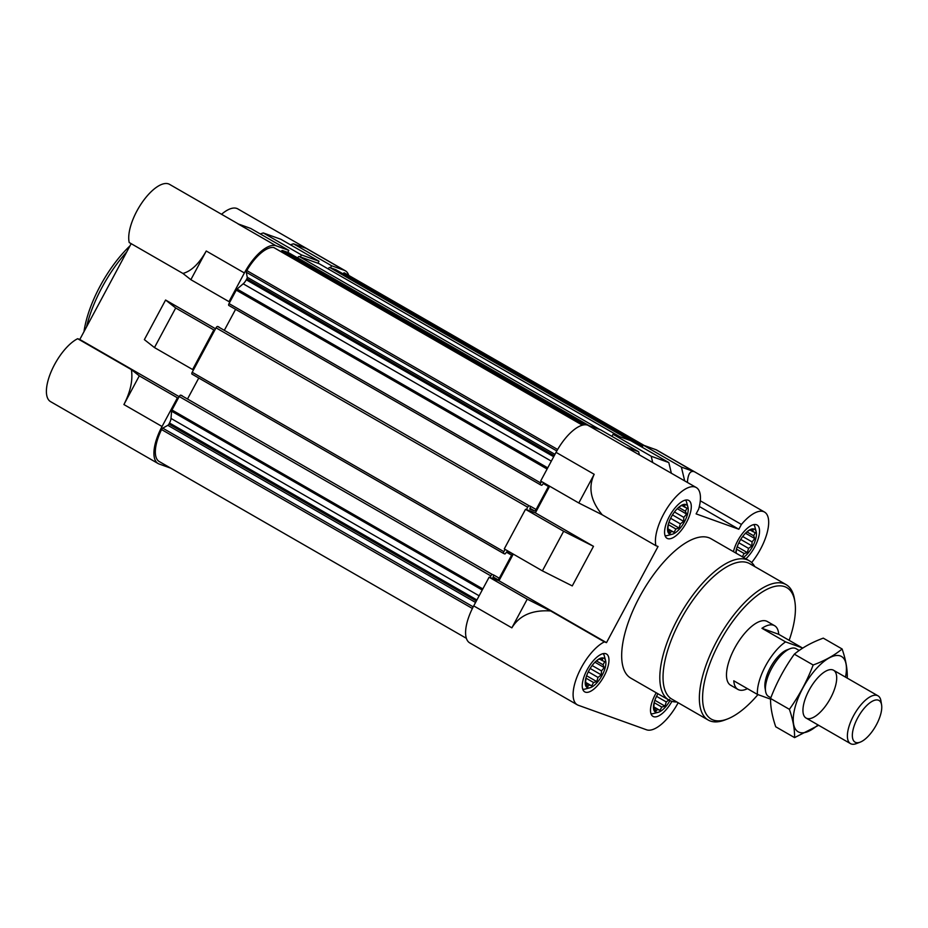 <?xml version="1.0" encoding="UTF-8"?>
<svg xmlns="http://www.w3.org/2000/svg" width="928" height="928" viewBox="0 0 928 928"><rect width="100%" height="100%" fill="white"/><g stroke="black" fill="none" stroke-linecap="round" stroke-linejoin="round"><path stroke-width="1.39" d="M770.565 699.132L757.41 694.411A36.76 15.068 -60.1 0 1 785.575 641.886L802.326 647.906L778.72 634.311A36.76 15.068 119.9 0 0 774.59 625.704L767.328 621.528A36.76 15.068 119.9 0 0 735.927 645.865A36.76 15.068 119.9 0 0 730.649 685.247A36.76 15.068 119.9 0 0 731.658 685.711M657.929 693.75A16.878 6.925 119.9 0 0 657.198 695.06A16.878 6.925 119.9 0 0 653.846 703.934A16.878 6.925 119.9 0 0 658.265 712.286L653.44 713.562A20.683 8.48 -60.1 0 1 650.969 713.702M658.265 712.286A16.878 6.925 119.9 0 0 669.946 700.617M753.745 524.622A20.683 8.48 -60.1 0 1 754.87 526.826L756.181 531.64A16.878 6.925 119.9 0 0 746.738 532.022A16.878 6.925 119.9 0 0 739.523 541.523A16.878 6.925 119.9 0 0 736.171 550.385A16.878 6.925 119.9 0 0 735.811 553.018M743.421 557.392A16.878 6.925 119.9 0 0 752.724 546.267A16.878 6.925 119.9 0 0 756.181 531.64M672.336 534.215A16.878 6.925 119.9 0 0 684.481 521.733A16.878 6.925 119.9 0 0 687.938 507.117A16.878 6.925 119.9 0 0 678.496 507.5A16.878 6.925 119.9 0 0 671.28 517A16.878 6.925 119.9 0 0 667.928 525.863A16.878 6.925 119.9 0 0 672.336 534.215L667.522 535.502A20.683 8.48 -60.1 0 1 665.04 535.63M685.49 500.099A20.683 8.48 -60.1 0 1 686.627 502.303L687.938 507.117M590.011 687.752A16.878 6.925 119.9 0 0 602.144 675.282A16.878 6.925 119.9 0 0 605.613 660.655A16.878 6.925 119.9 0 0 596.17 661.038A16.878 6.925 119.9 0 0 588.955 670.538A16.878 6.925 119.9 0 0 585.591 679.4A16.878 6.925 119.9 0 0 590.011 687.752L585.185 689.04A20.683 8.48 -60.1 0 1 582.714 689.168M603.165 653.637A20.683 8.48 -60.1 0 1 604.302 655.841L605.613 660.655M131.382 369.622C133.029 379.935 130.546 391.581 123.911 404.55L139.293 375.852L131.382 369.622L77.662 338.708A36.76 15.068 119.9 0 0 51.342 371.223A36.76 15.068 119.9 0 0 50.564 401.638L158.085 463.524A36.76 15.068 119.9 0 1 162.052 426.497L177.434 397.81L178.338 398.135L171.982 409.99A1.833 0.754 119.9 0 0 171.576 411.208L171.007 418.435A6.89 2.83 119.9 0 1 169.499 423.006L168.931 424.061A1.833 0.754 119.9 0 1 167.829 425.326L162.736 428.144A1.833 0.754 119.9 0 0 161.553 429.56A34.464 14.129 119.9 0 0 159.024 461.413A1.833 0.754 119.9 0 0 159.036 461.413A1.833 0.754 119.9 0 0 159.048 461.425M158.085 463.524A36.76 15.068 119.9 0 0 159.094 463.988L170.845 468.211M193.5 369.854L192.606 369.53L213.834 329.927L214.739 330.252L192.2 372.279A1.833 0.754 119.9 0 0 192.003 374.123A1.833 0.754 119.9 0 0 192.05 374.146L503.626 553.482M273.934 247.625A1.833 0.754 119.9 0 0 273.841 247.544A1.833 0.754 119.9 0 0 273.725 247.509A34.464 14.129 119.9 0 0 246.802 270.57A1.833 0.754 119.9 0 0 246.326 272.252L247.231 277.228A1.833 0.754 119.9 0 1 246.848 278.76L246.28 279.804A6.89 2.83 119.9 0 1 243.194 283.806L237.081 289.049A1.833 0.754 119.9 0 0 236.257 290.116L229.9 301.971L228.996 301.646L244.389 272.96L206.248 251.001C199.16 263.622 191.388 271.104 182.944 273.458L190.866 279.688L206.248 251.001M244.389 272.96A36.76 15.068 119.9 0 1 276.08 245.792L288.84 250.374L287.75 252.404L282.483 250.502A1.833 0.754 119.9 0 0 281.718 250.792L280.824 251.569M300.324 256.917L301.403 254.898L319.012 261.22L317.921 263.239L299.245 256.534A1.833 0.754 119.9 0 0 297.656 257.891L297.644 257.926M335.866 269.712A1.833 0.754 119.9 0 0 335.82 269.677A1.833 0.754 119.9 0 0 335.762 269.654L330.496 267.763L331.574 265.744L344.334 270.326L306.194 248.368L293.434 243.786L331.574 265.744M344.381 272.902L644.229 445.486L344.392 272.902A1.833 0.754 119.9 0 0 344.381 272.902A1.833 0.754 119.9 0 0 343.279 273.458L342.977 273.795M348.742 275.407A36.76 15.068 119.9 0 0 345.332 270.79A36.76 15.068 119.9 0 0 344.334 270.326M288.84 250.374L250.699 228.427L237.939 223.845L276.08 245.792M260.281 233.949L263.262 232.94L280.871 239.273L319.012 261.22M263.262 232.94L301.403 254.898M213.834 329.927L175.694 307.98L154.466 347.571L144.362 339.625L165.59 300.022L215.528 328.767M175.694 307.98L165.59 300.022M177.434 397.81L139.293 375.852M154.466 347.571L192.606 369.53M345.332 270.79L237.812 208.904A36.76 15.068 119.9 0 0 221.537 214.287M238.473 224.031L169.569 184.37A36.76 15.068 119.9 0 0 142.135 202.455A36.76 15.068 119.9 0 0 129.224 242.544L182.944 273.458M131.173 243.658L79.796 339.474L179.127 396.65M642.13 447.203L643.243 445.127L655.992 449.709A36.76 15.068 119.9 0 1 657.001 450.184L764.521 512.07A36.76 15.068 119.9 0 0 741.414 524.448L700.292 500.784M611.958 436.369L613.072 434.292L630.669 440.614L668.81 462.562L651.212 456.24L652.697 462.457M578.805 502.988L602.226 514.796C590.672 500.923 587.992 487.432 594.187 474.301L578.805 502.988L540.664 481.04L556.046 452.342A36.76 15.068 119.9 0 1 587.749 425.186L600.497 429.768L638.638 451.727L639.369 454.79M542.404 570.871L572.263 585.916L593.491 546.325L563.644 531.268L542.404 570.871L504.264 548.912L525.503 509.321L535.375 512.871L549.666 486.214M511.862 627.838L527.243 599.152L550.652 610.96C532.324 609.766 519.39 615.392 511.862 627.838L473.721 605.891L489.102 577.204L498.974 580.754L513.265 554.097M473.721 605.891A36.76 15.068 119.9 0 0 469.754 642.907L577.274 704.793A36.76 15.068 119.9 0 0 578.272 705.257L646.526 729.791A36.76 15.068 119.9 0 0 678.159 702.74M638.638 451.727L625.89 447.145L696.267 487.536A36.76 15.068 119.9 0 0 668.833 505.621A36.76 15.068 119.9 0 0 655.934 545.71L602.226 514.796M671.35 473.199L668.81 462.562M613.072 434.292L651.212 456.24M527.243 599.152L489.102 577.204M563.644 531.268L525.503 509.321M751.657 562.542A36.76 15.068 119.9 0 0 764.521 512.07M687.404 482.432C687.996 474.057 690.235 470.473 694.132 471.668L655.992 449.709M699.341 506.502L738.85 529.238L696.104 513.88L698.668 509.089A36.76 15.068 119.9 0 0 696.267 487.536M655.934 545.71L658.056 546.476L606.494 642.64L498.974 580.754M535.375 512.871L593.491 546.325M550.652 610.96L604.372 641.874A36.76 15.068 119.9 0 0 578.04 674.389A36.76 15.068 119.9 0 0 577.274 704.793M676.848 701.986A80.411 32.967 -60.1 0 1 668.926 700.072L630.785 678.124A80.411 32.967 -60.1 0 1 642.327 591.983A80.411 32.967 -60.1 0 1 711.01 538.739L749.151 560.698A80.411 32.967 -60.1 0 1 754.777 566.59M671.93 701.359A21.831 8.944 -60.1 0 1 652.964 716.381A21.831 8.944 -60.1 0 1 656.235 692.775M733.456 551.661A21.831 8.944 -60.1 0 1 744.128 531.454A21.831 8.944 -60.1 0 1 757.074 525.004A21.831 8.944 -60.1 0 1 754.708 546.986A21.831 8.944 -60.1 0 1 745.88 558.818M686.465 522.464A21.831 8.944 -60.1 0 1 667.046 538.31A21.831 8.944 -60.1 0 1 670.178 514.936A21.831 8.944 -60.1 0 1 688.82 500.482A21.831 8.944 -60.1 0 1 686.465 522.464M604.14 676.002A21.831 8.944 -60.1 0 1 584.721 691.859A21.831 8.944 -60.1 0 1 587.853 668.473A21.831 8.944 -60.1 0 1 606.494 654.02A21.831 8.944 -60.1 0 1 604.14 676.002M604.372 641.874L606.494 642.64M738.85 529.238L741.414 524.448M643.243 445.127L681.384 467.086L694.132 471.668M681.384 467.086L684.678 480.866M541.488 481.504L540.699 482.978A1.833 0.754 119.9 0 0 540.502 484.822A1.833 0.754 119.9 0 0 540.548 484.845L541.801 485.298L544.005 482.954M543.216 483.476L548.448 486.481A1.833 0.754 119.9 0 0 548.773 485.704M548.448 486.481L536.106 509.518A1.833 0.754 119.9 0 1 534.516 510.876L529.853 509.194L530.561 506.328L529.285 505.864A1.833 0.754 119.9 0 0 527.696 507.222L526.396 509.646M505.087 549.388L503.869 551.661A1.833 0.754 119.9 0 0 503.66 553.517A1.833 0.754 119.9 0 0 503.718 553.54L504.971 553.993L507.106 551.626L511.769 553.297A1.833 0.754 119.9 0 0 511.769 553.297A1.833 0.754 119.9 0 1 511.618 555.176L499.276 578.202A1.833 0.754 119.9 0 1 497.686 579.559L492.988 577.877L493.731 575.012L492.455 574.548A1.833 0.754 119.9 0 0 490.866 575.905L489.996 577.518M619.8 436.705L328.176 268.9A1.833 0.754 119.9 0 1 329.776 267.508L330.496 267.763M319.093 263.691A1.833 0.754 119.9 0 0 319.046 263.656A1.833 0.754 119.9 0 0 319 263.633L317.921 263.239M288.562 252.718A1.833 0.754 119.9 0 0 288.515 252.683A1.833 0.754 119.9 0 0 288.469 252.66L287.75 252.404M540.456 484.799L228.88 305.463A1.833 0.754 119.9 0 1 228.833 305.44A1.833 0.754 119.9 0 1 229.03 303.584L229.9 301.971M235.596 309.326L224.437 330.124M218.927 326.946L217.616 326.47A1.833 0.754 119.9 0 0 216.038 327.828L214.739 330.252M198.766 378.021L187.607 398.808M182.097 395.641L180.786 395.154A1.833 0.754 119.9 0 0 179.208 396.511L178.338 398.135M77.662 338.708L79.796 339.474M290.452 244.795L293.434 243.786M190.866 279.688L228.996 301.646M585.974 677.718L585.498 683.658L586.415 683.82L587.61 686.65L589.303 684.864L591.728 685.896L593.549 682.509L596.75 681.593L598.003 677.405L601.332 674.888L601.495 670.909L604.256 667.592L603.061 664.761L604.72 661.652L602.307 660.62L602.62 658.66L598.502 659.414L595.173 661.931M668.299 524.181L667.824 530.12L668.74 530.282L669.935 533.113L671.628 531.326L674.053 532.359L675.874 528.972L679.076 528.044L680.34 523.868L683.658 521.35L683.82 517.372L686.581 514.054L685.386 511.224L687.045 508.115L684.632 507.082L684.945 505.122L680.827 505.876L677.498 508.393M742.296 556.881L744.117 553.494L747.318 552.578L748.583 548.39L751.912 545.873L752.063 541.894L754.824 538.576L753.64 535.758L755.299 532.637L752.875 531.605L753.188 529.644L749.07 530.398L745.752 532.916M736.542 548.703L736.078 553.169M654.217 702.241L653.753 708.18L654.669 708.354L655.852 711.173L657.546 709.386L659.97 710.419L661.792 707.043L664.993 706.115L666.258 701.928L669.575 699.422M590.15 668.45L601.332 674.888M588.294 671.814L598.003 677.405M592.134 665.527L601.495 670.909M594.929 662.221L604.256 667.592M596.402 660.933L603.061 664.761M600.091 659.344L602.307 660.62M585.498 683.298L586.415 683.82M585.498 682.672L589.303 684.864M585.498 682.312L591.728 685.896M585.904 678.113L593.549 682.509M586.624 675.758L596.75 681.593M656.548 696.348L666.258 701.928M653.741 707.82L654.669 708.354M653.741 707.194L657.546 709.386M653.753 706.834L659.97 710.419M654.147 702.635L661.792 707.043M654.878 700.292L664.993 706.115M740.73 539.435L751.912 545.873M738.874 542.799L748.583 548.39M742.702 536.512L752.063 541.894M745.509 533.217L754.824 538.576M746.97 531.918L753.64 535.758M750.671 530.34L752.875 531.605M736.472 549.098L744.117 553.494M737.203 546.754L747.318 552.578M672.475 514.912L683.658 521.35M670.619 518.276L680.34 523.868M674.459 511.978L683.82 517.372M677.254 508.683L686.581 514.054M678.728 507.384L685.386 511.224M682.428 505.806L684.632 507.082M667.824 529.749L668.74 530.282M667.824 529.134L671.628 531.326M667.835 528.774L674.053 532.359M668.23 524.575L675.874 528.972M668.949 522.22L679.076 528.044M757.944 694.596A75.818 31.076 -60.1 0 1 727.308 719.049A75.818 31.076 -60.1 0 1 722.054 637.884A75.818 31.076 -60.1 0 1 794.878 601.657A75.818 31.076 -60.1 0 1 789.16 640.32M727.308 719.049L724.838 720A78.114 32.016 -60.1 0 1 708.203 720.035A78.114 32.016 -60.1 0 1 719.42 636.364A78.114 32.016 -60.1 0 1 786.144 584.64A78.114 32.016 -60.1 0 1 794.461 599.036L794.878 601.657M708.203 720.035L671.884 699.132A78.114 32.016 -60.1 0 1 683.101 615.461A78.114 32.016 -60.1 0 1 749.824 563.725L786.144 584.64M668.926 700.072A80.411 32.967 -60.1 0 1 680.468 613.942A80.411 32.967 -60.1 0 1 749.151 560.698M86.548 326.876A80.411 32.967 -60.1 0 1 126.718 251.952M83.972 331.69A75.818 31.076 -60.1 0 1 130.013 245.827M757.41 694.411L733.793 680.816A36.76 15.068 119.9 0 0 737.922 689.423A36.76 15.068 119.9 0 0 747.434 688.669M785.575 641.886L761.958 628.291L778.72 634.311M774.59 625.704A36.76 15.068 119.9 0 0 761.958 628.291M770.843 697.775L768.535 696.441A27.573 11.298 -60.1 0 1 765.6 691.36L765.032 687.88A24.511 10.046 -60.1 0 1 771.156 666.142A24.511 10.046 -60.1 0 1 786.874 649.936L790.169 648.672A27.573 11.298 -60.1 0 1 796.038 648.66L799.194 650.47M765.6 691.36A27.573 11.298 -60.1 0 1 772.49 666.907A27.573 11.298 -60.1 0 1 790.169 648.672M876.438 724.71A24.047 9.86 -60.1 0 1 860.163 742.156A24.047 9.86 -60.1 0 1 858.504 716.416A24.047 9.86 -60.1 0 1 881.6 704.932A24.047 9.86 -60.1 0 1 876.438 724.71M860.163 742.156L856.37 743.606A27.573 11.298 -60.1 0 1 850.5 743.63A27.573 11.298 -60.1 0 1 854.468 714.096A27.573 11.298 -60.1 0 1 878.016 695.838A27.573 11.298 -60.1 0 1 880.95 700.918L881.6 704.932M817.986 724.907A43.419 17.794 -60.1 0 1 799.344 732.343A43.419 17.794 -60.1 0 1 814.169 671.176A43.419 17.794 -60.1 0 1 845.501 677.115M806.826 718.4A27.573 11.298 -60.1 0 1 803.138 712.971A27.573 11.298 -60.1 0 1 810.028 688.518A27.573 11.298 -60.1 0 1 827.706 670.271A27.573 11.298 -60.1 0 1 832.926 693.216A27.573 11.298 -60.1 0 1 806.826 718.4M847.287 677.278C847.45 668.926 845.721 659.495 842.114 648.985C834.342 655.412 824.702 660.748 813.16 665.005C807.221 680.676 799.31 695.455 789.403 709.328C793.011 719.85 794.739 729.28 794.577 737.621L818.658 725.29M794.577 737.621L775.738 726.786C772.131 716.265 770.402 706.834 770.565 698.494C776.504 682.822 784.427 668.044 794.333 654.17C802.094 647.744 811.745 642.396 823.275 638.139L842.114 648.985M789.403 709.328L770.565 698.494M813.16 665.005L794.333 654.17M162.052 426.497L123.911 404.55M625.89 447.145L587.749 425.186M594.187 474.301L556.046 452.342M343.279 273.458L642.837 445.881M335.762 269.654L642.628 446.275L335.82 269.677M329.776 267.508L630.298 440.475M319 263.633L619.521 436.601M299.245 256.534L599.766 429.502M297.656 257.891L589.257 425.732M288.469 252.66L588.99 425.627M282.483 250.502L585.255 424.78M281.718 250.792L584.106 424.85M273.725 247.509L582.413 425.186L273.841 247.544M246.802 270.57L557.647 449.5M246.326 272.252L556.812 450.962M247.231 277.228L554.967 454.349M246.848 278.76L554.248 455.694M246.28 279.804L553.691 456.738M243.194 283.806L551.325 461.158M237.081 289.049L547.729 467.851M236.257 290.116L547.102 469.034M229.03 303.584L540.699 482.978M530.538 506.305L536.106 509.518M529.934 508.231L534.516 510.876M217.616 326.47L529.285 505.864M216.038 327.828L527.696 507.222M192.2 372.279L503.869 551.661M506.386 552.16L511.618 555.176M493.708 575L499.276 578.202M493.104 576.926L497.686 579.559M180.786 395.154L492.455 574.548M179.208 396.511L490.866 575.905M171.982 409.99L482.827 588.909M171.576 411.208L482.224 590.011M171.007 418.435L479.126 595.799M169.499 423.006L476.899 599.952M168.931 424.061L476.342 600.996M167.829 425.326L475.554 602.458M162.736 428.144L473.21 606.854M161.553 429.56L472.387 608.478M159.024 461.413L466.343 638.302L159.036 461.413M319.046 263.656L619.544 436.612M288.515 252.683L589.013 425.639M228.833 305.44L540.502 484.822M192.003 374.123L503.66 553.517M737.922 689.423L730.649 685.247M878.016 695.838L833.576 670.26M850.5 743.63L806.072 718.052"/></g></svg>
